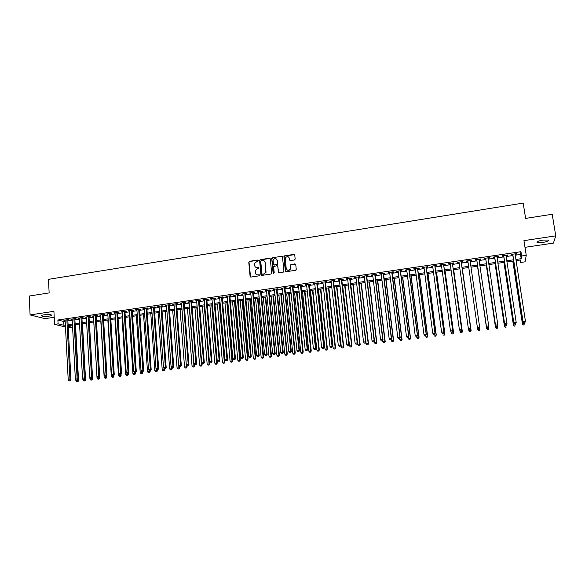 <?xml version="1.0" encoding="UTF-8"?>
<svg xmlns="http://www.w3.org/2000/svg" width="585" height="585" viewBox="0 0 585 585"><rect width="100%" height="100%" fill="white"/><g stroke="black" fill="none" stroke-linecap="round" stroke-linejoin="round"><path stroke-width="0.88" d="M258.277 260.515L257.685 260.054L249.473 261.334L248.771 262.241L250.102 276.391L250.95 277.063L259.199 275.813L259.689 275.177L258.022 274.87C256.501 274.943 255.594 274.226 255.294 272.72L255.25 270.665L257.422 268.632L258.965 268.032L258.387 267.367L257.32 267.528C255.799 267.608 254.892 266.899 254.599 265.393L254.541 263.382L258.277 260.515M258.168 260.237L249.707 261.495L249.02 262.168L250.57 277.019M259.557 274.87L258.022 274.87M258.863 267.542L257.32 267.528M542.99 240.084C538.295 240.954 536.357 241.795 537.169 242.599L542.353 242.556C547.034 241.7 548.979 240.859 548.189 240.033L542.99 240.084M43.992 314.825C41.857 315.183 41.096 315.564 41.703 315.973C43.261 316.478 45.718 316.529 49.067 316.127C51.202 315.776 51.97 315.388 51.363 314.979C49.813 314.474 47.356 314.423 43.992 314.825M294.467 259.981L295.176 259.067L294.76 255.06L293.882 254.387L284.573 255.842L283.915 256.391L285.319 271.038L286.189 271.711L295.542 270.292L296.251 269.378L295.747 264.515L294.869 263.835L290.219 264.961L290.233 268.881C288.559 270.789 287.206 270.636 286.175 268.42L285.348 258.014C286.994 256.011 288.361 256.128 289.436 258.365L289.597 259.93L290.467 260.603L294.467 259.981M515.253 255.199L520.54 254.424L520.957 251.689L521.63 256.018L526.244 255.338L525.045 261.824L520.599 262.468L521.008 259.908L516.094 260.625M65.476 326.993L54.559 324.361L53.915 311.337L30.084 314.92L29.25 296.025L49.14 292.917L48.482 279.337L523.195 203.09L525.615 218.41L552.203 214.256L555.75 235.857L523.941 240.64L526.244 255.338M54.559 324.361L58.076 323.849L63.94 325.275L65.374 325.07M520.957 251.689L57.886 320.002L58.076 323.849M270.307 258.877L269.444 258.212L260.267 259.652L259.586 260.274L260.932 274.745L261.787 275.418L271.009 274.021L271.667 273.451L270.307 258.877M272.376 257.751L281.619 256.31L282.489 256.976L283.937 271.25L283.228 272.164L279.25 272.764L278.387 272.091L277.802 266.299L276.939 265.627L273.648 266.599L274.204 272.968L273.107 273.136L271.703 258.336L272.376 257.751L281.619 256.31M524.986 247.331L553.439 243.104L555.75 235.857M30.084 314.92L45.008 318.635L54.208 317.267M67.838 320.068L69.067 319.893L68.101 319.644L63.889 320.258L65.14 320.47M74.865 319.037L76.101 318.854L75.151 318.606L70.917 319.227L72.174 319.432M81.929 317.999L83.165 317.816L82.229 317.56L77.98 318.189L79.238 318.394M89.015 316.953L90.258 316.77L89.344 316.514L85.074 317.143L86.339 317.348M96.137 315.907L97.388 315.724L96.481 315.461L92.196 316.097L93.468 316.302M103.296 314.854L104.547 314.671L103.655 314.408L99.348 315.044L100.627 315.249M110.477 313.801L111.735 313.618L110.865 313.348L106.536 313.984L107.823 314.189M117.695 312.741L118.96 312.551L118.097 312.28L113.753 312.924L115.048 313.129M124.941 311.673L126.214 311.483L125.365 311.213L121 311.856L122.302 312.061M132.225 310.606L133.504 310.416L132.671 310.138L128.283 310.781L129.592 310.993M139.537 309.523L140.817 309.341L140.005 309.055L135.596 309.706L136.912 309.911M146.879 308.449L148.173 308.258L147.369 307.973L142.945 308.624L144.261 308.829M154.257 307.359L155.551 307.169L154.769 306.884L150.323 307.542L151.647 307.747M161.672 306.269L162.974 306.079L162.199 305.794L157.738 306.452L159.069 306.657M169.116 305.18L170.418 304.982L169.665 304.69L165.182 305.355L166.52 305.56M176.59 304.076L177.906 303.886L177.167 303.586L172.663 304.251L174.008 304.456M184.107 302.971L185.423 302.781L184.699 302.482L180.173 303.147L181.525 303.352M191.646 301.86L192.97 301.67L192.268 301.37L187.719 302.036L189.079 302.24M199.229 300.748L200.56 300.551L199.865 300.251L195.302 300.917L196.662 301.129M206.841 299.63L208.18 299.432L207.507 299.125L202.915 299.798L204.289 300.003M214.49 298.504L215.828 298.306L215.178 297.992L210.571 298.672L211.945 298.877M222.176 297.377L223.521 297.18L222.878 296.858L218.256 297.546L219.638 297.75M229.89 296.237L231.243 296.039L230.622 295.725L225.971 296.405L227.36 296.61M237.642 295.096L239.002 294.898L238.395 294.577L233.729 295.264L235.126 295.469M245.429 293.955L246.797 293.75L246.212 293.429L241.517 294.116L242.921 294.321M253.254 292.807L254.629 292.602L254.058 292.273L249.342 292.968L250.753 293.173M261.115 291.644L262.497 291.447L261.941 291.111L257.21 291.813L258.628 292.017M269.012 290.489L270.402 290.284L269.861 289.948L265.107 290.65L266.533 290.855M276.946 289.319L278.336 289.114L277.824 288.778L273.041 289.48L274.475 289.685M284.917 288.149L286.314 287.944L285.816 287.601L281.012 288.303L282.453 288.507M292.924 286.972L294.328 286.767L293.845 286.416L289.019 287.125L290.467 287.33M300.968 285.787L302.379 285.582L301.918 285.231L297.07 285.941L298.525 286.145M309.048 284.595L310.467 284.39L310.021 284.039L305.151 284.749L306.613 284.953M317.172 283.403L318.591 283.198L318.167 282.84L313.275 283.557L314.745 283.762M325.326 282.204L326.759 281.992L326.35 281.634L321.436 282.358L322.913 282.562M333.523 280.997L334.964 280.785L334.569 280.42L329.633 281.151L331.117 281.356M341.757 279.791L343.205 279.579L342.832 279.206L337.874 279.937L339.366 280.142M350.027 278.57L351.483 278.358L351.132 277.985L346.144 278.716L347.651 278.921M358.342 277.348L359.804 277.136L359.468 276.756L354.466 277.495L355.972 277.7M366.693 276.12L368.162 275.908L367.848 275.528L362.817 276.266L364.338 276.471M375.087 274.884L376.557 274.672L376.272 274.285L371.212 275.03L372.74 275.235M383.519 273.648L384.996 273.429L384.725 273.041L379.65 273.787L381.179 273.992M391.987 272.405L393.478 272.186L393.23 271.791L388.126 272.544L389.661 272.742M400.506 271.147L401.997 270.928L401.771 270.533L396.637 271.286L398.188 271.491M409.054 269.89L410.56 269.67L410.348 269.268L405.193 270.029L405.412 270.431L406.75 270.233M417.653 268.632L419.16 268.405L418.97 268.003L413.792 268.764L413.99 269.166L415.357 268.968M426.289 267.36L427.803 267.133L427.635 266.723L422.428 267.491L422.611 267.901L424.008 267.696M434.962 266.08L436.483 265.861L436.344 265.444L431.116 266.212L431.269 266.628L432.695 266.416M443.686 264.8L445.214 264.574L445.09 264.157L439.84 264.932L439.971 265.349L441.426 265.129M452.446 263.513L453.982 263.287L453.88 262.862L448.6 263.638L448.717 264.062L450.201 263.842M461.251 262.219L462.793 261.992L462.72 261.561L457.411 262.343L457.507 262.767L459.02 262.548M470.099 260.917L471.649 260.691L471.598 260.259L466.26 261.042L466.333 261.466L467.876 261.239M479.013 259.601L480.548 259.382L480.519 258.943L475.159 259.733L475.203 260.164L476.76 259.937M487.97 258.285L489.491 258.065L489.484 257.627L484.095 258.416L484.124 258.855L485.689 258.621M496.972 256.961L498.478 256.742L498.493 256.296L493.082 257.093L493.082 257.539L494.654 257.305M506.025 255.63L507.509 255.411L507.546 254.965L502.105 255.762L502.084 256.208L503.663 255.981M57.886 320.002L63.743 321.487L65.176 321.275M67.882 320.88L72.218 320.244M74.909 319.849L79.282 319.205M81.973 318.81L86.383 318.16M89.066 317.772L93.512 317.114M96.189 316.726L100.678 316.061M103.34 315.673L107.874 315.008M110.528 314.62L115.099 313.948M117.746 313.56L122.353 312.88M125 312.492L129.643 311.812M132.276 311.425L136.963 310.737M139.596 310.35L144.32 309.655M146.937 309.275L151.705 308.573M154.316 308.185L159.127 307.483M161.731 307.103L166.579 306.386M169.175 306.006L174.067 305.29M176.655 304.909L181.591 304.185M184.173 303.805L189.145 303.074M191.719 302.701L196.736 301.962M199.295 301.589L204.355 300.844M206.914 300.471L212.019 299.717M214.563 299.344L219.711 298.591M222.249 298.218L227.441 297.458M229.964 297.085L235.199 296.317M237.722 295.944L243.002 295.169M245.51 294.803L250.833 294.021M253.334 293.655L258.709 292.866M261.202 292.5L266.614 291.703M269.1 291.337L274.562 290.54M277.034 290.175L282.54 289.363M285.005 289.005L290.562 288.186M293.012 287.827L298.613 287.008M301.056 286.65L306.708 285.816M309.143 285.458L314.84 284.624M317.26 284.266L323.008 283.425M325.421 283.067L331.22 282.219M333.618 281.868L339.461 281.012M341.859 280.661L347.746 279.791M350.13 279.44L356.075 278.57M358.444 278.219L364.44 277.341M366.802 276.998L372.842 276.105M375.197 275.762L381.288 274.87M383.628 274.526L389.771 273.626M392.104 273.283L398.297 272.369M400.615 272.032L406.867 271.111M409.171 270.775L415.474 269.853M417.77 269.517L424.125 268.581M426.406 268.244L432.812 267.301M435.086 266.972L441.551 266.021M443.803 265.692L450.326 264.734M452.571 264.405L459.145 263.44M461.375 263.111L468.007 262.139M470.23 261.809L476.892 260.837M479.144 260.5L485.821 259.521M488.109 259.184L494.786 258.204M497.111 257.868L503.802 256.881M506.157 256.537L512.862 255.55M515.114 254.292L516.584 254.08L516.643 253.627L511.18 254.431L511.136 254.884L512.723 254.65M520.219 260.025L520.599 262.468M72.145 325.128L72.255 327.308L68.233 327.658M515.911 259.462L521.198 258.694L521.63 256.018M68.079 324.675L72.423 324.046M75.114 323.651L79.494 323.015M82.185 322.62L86.602 321.977M89.278 321.589L93.739 320.938M96.415 320.551L100.905 319.893M103.574 319.505L108.108 318.847M110.77 318.459L115.34 317.794M117.995 317.406L122.601 316.734M125.248 316.353L129.899 315.673M132.539 315.286L137.226 314.606M139.859 314.225L144.59 313.531M147.208 313.15L151.983 312.456M154.601 312.076L159.412 311.374M162.016 310.993L166.871 310.291M169.467 309.911L174.367 309.194M176.955 308.821L181.898 308.098M184.48 307.725L189.46 307.001M192.034 306.628L197.057 305.897M199.617 305.524L204.684 304.785M207.244 304.412L212.348 303.666M214.9 303.293L220.055 302.547M222.592 302.174L227.784 301.421M230.322 301.048L235.558 300.288M238.08 299.922L243.367 299.147M245.875 298.781L251.206 298.006M253.714 297.641L259.089 296.858M261.583 296.5L267.001 295.71M269.488 295.345L274.957 294.548M277.429 294.189L282.943 293.385M285.414 293.026L290.972 292.215M293.429 291.856L299.037 291.045M301.48 290.686L307.14 289.86M309.575 289.509L315.278 288.676M317.706 288.325L323.454 287.484M325.874 287.133L331.673 286.292M334.079 285.941L339.929 285.085M342.327 284.741L348.221 283.879M350.605 283.535L356.558 282.665M358.934 282.321L364.93 281.451M367.292 281.1L373.347 280.222M375.694 279.879L381.8 278.994M384.14 278.65L390.29 277.751M392.623 277.414L398.824 276.515M401.142 276.171L407.401 275.264M409.712 274.928L416.023 274.007M418.319 273.67L424.681 272.749M426.962 272.413L433.383 271.477M435.649 271.147L442.121 270.204M444.381 269.875L450.911 268.924M453.156 268.603L459.737 267.645M461.974 267.316L468.607 266.351M470.837 266.029L477.506 265.056M479.759 264.727L486.442 263.755M488.731 263.418L495.422 262.446M497.747 262.109L504.445 261.129M506.807 260.786L513.513 259.813M68.16 326.313L72.255 327.308M513.696 260.976L506.983 261.948M504.621 262.292L497.923 263.265M495.597 263.601L488.906 264.574M486.61 264.91L479.934 265.882M477.674 266.204L470.998 267.177M468.775 267.499L462.135 268.464M459.898 268.793L453.316 269.743M451.072 270.073L444.541 271.023M442.282 271.352L435.81 272.288M433.536 272.625L427.116 273.553M424.834 273.882L418.465 274.811M416.169 275.147L409.858 276.061M407.548 276.398L401.288 277.305M398.97 277.641L392.762 278.548M390.436 278.884L384.279 279.776M381.939 280.12L375.833 281.005M373.479 281.348L367.431 282.226M365.062 282.57L359.066 283.44M356.689 283.783L350.737 284.654M348.353 284.997L342.452 285.853M340.053 286.204L334.203 287.052M331.797 287.403L325.999 288.244M323.578 288.595L317.823 289.436M315.395 289.787L309.692 290.613M307.257 290.972L301.597 291.791M299.154 292.149L293.546 292.961M291.089 293.319L285.524 294.123M283.06 294.482L277.539 295.286M275.067 295.644L269.597 296.441M267.111 296.8L261.685 297.589M259.192 297.955L253.817 298.738M251.309 299.096L245.978 299.871M243.47 300.237L238.183 301.004M235.66 301.37L230.417 302.131M227.887 302.503L222.688 303.257M220.143 303.63L214.995 304.375M212.443 304.748L207.331 305.487M204.772 305.86L199.704 306.598M197.138 306.971L192.114 307.695M189.54 308.076L184.56 308.8M181.979 309.173L177.036 309.889M174.447 310.269L169.548 310.979M166.952 311.352L162.096 312.061M159.486 312.441L154.674 313.136M152.056 313.516L147.288 314.211M144.663 314.591L139.932 315.278M137.299 315.666L132.605 316.346M129.972 316.726L125.314 317.406M122.667 317.787L118.06 318.459M115.406 318.847L110.828 319.512M108.174 319.893L103.64 320.558M100.971 320.946L96.474 321.596M93.797 321.984L89.344 322.635M86.66 323.022L82.244 323.666M79.553 324.053L75.172 324.69M72.474 325.084L68.131 325.713M63.743 321.487L63.94 325.275M520.54 254.424L521.198 258.694M64.855 320.507L64.84 320.119M71.875 319.476L71.853 319.088M78.924 318.437L78.902 318.05M86.002 317.399L85.98 317.011M93.11 316.353L93.088 315.966M100.247 315.308L100.225 314.913M107.421 314.247L107.399 313.86M114.623 313.187L114.601 312.799M121.855 312.127L121.834 311.732M129.124 311.059L129.102 310.664M136.422 309.984L136.4 309.589M143.756 308.909L143.727 308.507M151.12 307.827L151.091 307.425M158.52 306.737L158.491 306.335M165.95 305.641L165.921 305.246M173.409 304.544L173.379 304.149M180.904 303.439L180.875 303.045M188.436 302.335L188.407 301.933M196.004 301.224L195.968 300.822M203.602 300.105L203.565 299.703M211.236 298.986L211.2 298.577M218.9 297.853L218.87 297.451M226.607 296.719L226.57 296.317M234.344 295.586L234.307 295.176M242.117 294.445L242.08 294.036M249.927 293.29L249.89 292.888M257.773 292.142L257.736 291.732M265.656 290.979L265.612 290.57M273.568 289.816L273.531 289.407M281.524 288.646L281.487 288.237M289.517 287.469L289.473 287.059M297.546 286.292L297.502 285.882M305.611 285.107L305.567 284.69M313.714 283.915L313.67 283.498M321.852 282.716L321.808 282.299M330.035 281.509L329.991 281.1M338.254 280.303L338.203 279.886M346.51 279.089L346.459 278.672M354.802 277.868L354.759 277.451M363.139 276.647L363.088 276.222M371.519 275.411L371.468 274.994M379.928 274.175L379.877 273.758M388.381 272.932L388.33 272.508M396.879 271.681L396.827 271.257M405.412 270.431L405.361 270.007M413.99 269.166L413.939 268.742M422.611 267.901L422.553 267.477M431.269 266.628L431.211 266.197M439.971 265.349L439.913 264.917M448.717 264.062L448.658 263.63M457.507 262.767L457.441 262.336M471.649 260.691L471.59 260.259M466.333 261.466L466.274 261.042M480.548 259.382L480.49 258.95M489.491 258.065L489.426 257.634M498.478 256.742L498.413 256.31M507.509 255.411L507.444 254.98M516.584 254.08L516.518 253.641M255.733 267.228L257.546 267.689M256.471 274.584L258.248 275.016M270.116 258.446L260.486 259.813L259.806 260.442L261.378 275.367M261.224 260.617L260.734 261.254L261.934 273.707L262.533 274.182L263.667 274.007L265.817 272.12L265.085 262.57C264.786 261.064 263.872 260.354 262.351 260.442L261.224 260.617M264.237 260.954L265.305 262.731L266.036 272.274L263.886 274.16L262.76 274.328M282.314 256.559L281.824 256.479M277.604 265.861L278.796 272.698M272.588 257.919L271.886 258.826L273.444 273.583M277.202 260.31C276.069 258.043 274.709 257.963 273.107 260.069L273.341 264.259L274.197 264.925L276.829 264.522L277.487 263.967L277.407 260.471L276.551 259.009M273.743 264.859L274.197 264.925M277.407 260.471L277.7 264.127L274.409 265.085M288.829 257.108L289.97 260.508M287.052 269.904C288.412 270.76 289.538 270.467 290.431 269.041L290.409 267.776M295.571 264.091L291.067 264.617L290.357 265.531L290.606 267.937M294.599 254.658L284.771 256.018L284.113 256.559L285.721 271.637M75.801 379.585L75.867 380.901L78.558 380.791L75.531 324.638M77.432 381.778L76.73 381.866L77.805 381.822L77.432 381.778L77.571 379.687M76.73 381.866L75.867 380.901M78.558 380.791L77.805 381.822M66.873 319.82L69.995 379.767L68.218 380.001L65.118 320.083M67.816 319.681L70.968 379.884L69.995 379.767L69.805 380.893L69.096 380.981L69.805 380.893M70.193 380.937L70.968 379.884M68.218 380.001L69.096 380.981M82.814 378.488L82.894 380.001L85.578 379.892L82.456 323.629M84.459 380.886L83.757 380.974L84.825 380.93L84.613 378.941M83.757 380.974L82.894 380.001M85.578 379.892L84.825 380.93M89.856 377.384L89.951 379.102L92.627 378.992L89.41 322.62M91.516 379.979L90.814 380.074L91.882 380.031L91.677 378.181M90.814 380.074L89.951 379.102M92.627 378.992L91.882 380.031M93.775 321.991L97.037 378.195L99.706 378.085L99.604 376.301M98.609 379.08L97.9 379.168L98.967 379.124L98.77 377.274M97.9 379.168L97.037 378.195M99.706 378.085L98.967 379.124M100.795 320.968L104.152 377.281L106.814 377.179L106.719 375.57M105.724 378.166L105.015 378.261L106.082 378.217L105.9 376.36M105.015 378.261L104.152 377.281M106.814 377.179L106.082 378.217M73.915 318.788L77.14 378.853L75.355 379.08L72.152 319.044M74.843 318.649L78.097 378.97L77.14 378.853L76.949 379.979L76.233 380.067L76.949 379.979M77.33 380.023L78.097 378.97M75.355 379.08L76.233 380.067M80.993 317.743L84.32 377.932L82.522 378.159L79.216 318.006M81.907 317.611L85.256 378.049L84.32 377.932L84.116 379.058L83.399 379.153L84.116 379.058M84.496 379.102L85.256 378.049M82.522 378.159L83.399 379.153M88.094 316.697L91.523 377.003L89.717 377.237L86.317 316.96M88.993 316.565L92.452 377.128L91.523 377.003L91.318 378.137L90.602 378.224L91.318 378.137M91.691 378.181L92.452 377.128M89.717 377.237L90.602 378.224M95.231 315.651L98.763 376.075L96.956 376.309L93.446 315.915M96.115 315.52L99.677 376.199L98.763 376.075L98.558 377.208L97.834 377.303L98.558 377.208M98.923 377.259L99.677 376.199M96.956 376.309L97.834 377.303M107.845 319.944L111.304 376.367L113.958 376.265L113.87 374.831M112.876 377.259L112.159 377.347L113.227 377.303L113.051 375.446M112.159 377.347L111.304 376.367M113.958 376.265L113.227 377.303M102.397 314.591L106.039 375.139L104.218 375.373L100.605 314.854M103.267 314.467L106.938 375.263L106.039 375.139L105.826 376.279L105.095 376.367L105.826 376.279M106.185 376.323L106.938 375.263M104.218 375.373L105.095 376.367M114.931 318.913L118.484 375.453L121.132 375.343L121.051 374.1M120.064 376.338L119.34 376.433L120.4 376.389L120.239 374.524M119.34 376.433L118.484 375.453M121.132 375.343L120.4 376.389M109.6 313.531L113.344 374.195L111.516 374.437L107.794 313.801M110.455 313.406L114.229 374.327L113.344 374.195L113.124 375.343L112.393 375.431L113.124 375.343M113.475 375.394L114.229 374.327M111.516 374.437L112.393 375.431M122.046 317.882L125.695 374.532L128.334 374.422L128.269 373.362M127.274 375.424L126.55 375.511L127.61 375.468L127.457 373.603M126.55 375.511L125.695 374.532M128.334 374.422L127.61 375.468M116.832 312.47L120.678 373.259L118.843 373.493L115.018 312.734M117.673 312.346L121.548 373.391L120.678 373.259L120.459 374.4L119.72 374.495L120.459 374.4M120.802 374.451L121.548 373.391M118.843 373.493L119.72 374.495M129.19 316.843L132.934 373.603L135.574 373.501L135.508 372.572M134.521 374.495L133.797 374.59L134.85 374.546L134.704 372.638M133.797 374.59L132.934 373.603M135.574 373.501L134.85 374.546M124.093 311.403L128.049 372.309L126.206 372.543L122.272 311.666M124.919 311.279L128.905 372.44L128.049 372.309L127.823 373.457L127.084 373.552L127.823 373.457M128.166 373.508L128.905 372.44M126.206 372.543L127.084 373.552M136.363 315.798L140.21 372.674L142.842 372.572L142.777 371.636M141.797 373.566L141.065 373.661L142.118 373.618L141.98 371.665M141.065 373.661L140.21 372.674M142.842 372.572L142.118 373.618M131.391 310.328L135.457 371.358L133.599 371.599L129.563 310.598M132.195 310.211L136.29 371.497L135.457 371.358L135.223 372.506L134.477 372.601L135.223 372.506M135.552 372.565L136.29 371.497M133.599 371.599L134.477 372.601M143.566 314.752L147.515 371.738L150.14 371.636L150.074 370.7M149.109 372.638L148.378 372.725L149.424 372.689L149.285 370.597M148.378 372.725L147.515 371.738M150.14 371.636L149.424 372.689M138.718 309.246L142.894 370.4L141.029 370.641L136.883 309.516M139.508 309.129L143.713 370.539L142.894 370.4L142.652 371.555L141.906 371.65L142.652 371.555M142.981 371.614L143.713 370.539M141.029 370.641L141.906 371.65M150.806 313.699L154.857 370.795L157.475 370.7L157.402 369.764M156.451 371.694L155.712 371.789L156.758 371.753L156.619 369.442M155.712 371.789L154.857 370.795M157.475 370.7L156.758 371.753M146.074 308.163L150.367 369.442L148.495 369.683L144.232 308.434M146.857 308.054L151.171 369.581L150.367 369.442L150.118 370.597L149.372 370.693L150.118 370.597M150.44 370.656L151.171 369.581M148.495 369.683L149.372 370.693M158.074 312.646L162.228 369.852L164.838 369.757L164.765 368.821M163.822 370.758L163.083 370.853L164.129 370.81L163.983 368.287M163.083 370.853L162.228 369.852M164.838 369.757L164.129 370.81M153.475 307.074L157.87 368.477L155.99 368.718L151.617 307.352M154.228 306.964L158.659 368.623L157.87 368.477L157.621 369.64L156.868 369.735L157.621 369.64M157.935 369.698L158.659 368.623M155.99 368.718L156.868 369.735M160.897 305.984L165.409 367.512L163.522 367.753L159.04 306.255M161.643 305.875L166.184 367.658L165.409 367.512L165.153 368.674L164.392 368.769L165.153 368.674M165.46 368.733L166.184 367.658M163.522 367.753L164.392 368.769M168.356 304.887L172.984 366.539L171.083 366.78L166.491 305.158M169.087 304.778L173.738 366.685L172.984 366.539L172.721 367.702L171.961 367.797L172.721 367.702M173.021 367.76L173.738 366.685M171.083 366.78L171.961 367.797M165.379 311.586L169.635 368.908L172.231 368.813L172.158 367.841M171.229 369.815L170.491 369.91L171.529 369.866L171.376 367.117M170.491 369.91L169.635 368.908M172.231 368.813L171.529 369.866M172.714 310.518L177.072 367.958L179.668 367.863L179.588 366.832M178.674 368.864L177.928 368.959L178.966 368.923L178.798 365.939M177.928 368.959L177.072 367.958M179.668 367.863L178.966 368.923M180.078 309.45L184.546 367L187.127 366.905L187.032 365.662M186.147 367.906L185.401 368.002L186.432 367.965L186.418 366.758L181.928 309.18M185.401 368.002L184.546 367M187.127 366.905L186.432 367.965M175.851 303.783L180.589 365.559L178.681 365.8L173.972 304.061M176.56 303.681L181.328 365.713L180.589 365.559L180.319 366.729L179.558 366.824L180.319 366.729M180.619 366.788L181.328 365.713M178.681 365.8L179.558 366.824M187.478 308.375L192.048 366.042L194.622 365.947L194.505 364.448M193.657 366.949L192.904 367.044L193.935 367.007L193.927 365.8L189.335 308.105M192.904 367.044L192.048 366.042M194.622 365.947L193.935 367.007M183.376 302.672L188.231 364.579L186.315 364.821L181.496 302.95M184.07 302.569L188.955 364.733L188.231 364.579L187.96 365.749L187.193 365.844L187.96 365.749M188.246 365.808L188.955 364.733M186.315 364.821L187.193 365.844M194.907 307.293L199.587 365.077L202.154 364.989L202.015 363.226M201.196 365.991L200.443 366.086L201.467 366.049L201.474 364.835L196.772 307.023M200.443 366.086L199.587 365.077M202.154 364.989L201.467 366.049M190.937 301.56L195.909 363.592L193.986 363.833L189.043 301.838M191.617 301.465L196.618 363.746L195.909 363.592L195.631 364.769L194.863 364.864L195.631 364.769M195.909 364.828L196.618 363.746M193.986 363.833L194.863 364.864M202.373 306.211L207.156 364.104L209.722 364.016L209.554 361.998M208.772 365.025L208.011 365.12L209.042 365.084L209.057 363.863L204.245 305.933M208.011 365.12L207.156 364.104M209.722 364.016L209.042 365.084M198.534 300.441L203.624 362.598L201.693 362.846L196.633 300.727M199.192 300.346L204.311 362.758L203.624 362.598L203.339 363.782L202.564 363.877L203.339 363.782M203.609 363.841L204.311 362.758M201.693 362.846L202.564 363.877M209.876 305.121L214.761 363.131L217.32 363.051L212.37 304.756M216.384 364.053L215.616 364.148L216.64 364.111L216.669 362.89L211.755 304.844M215.616 364.148L214.761 363.131M217.32 363.051L216.64 364.111M206.169 299.323L211.368 361.603L209.43 361.852L204.253 299.6M206.805 299.227L212.041 361.764L211.368 361.603L211.075 362.788L210.3 362.883L211.075 362.788M211.346 362.854L212.041 361.764M209.43 361.852L210.3 362.883M217.408 304.024L222.402 362.159L224.954 362.071L219.894 303.659M224.026 363.073L223.258 363.175L224.282 363.139L224.318 361.91L219.295 303.747M223.258 363.175L222.402 362.159M224.954 362.071L224.282 363.139M213.832 298.196L219.156 360.601L217.203 360.85L211.909 298.474M214.454 298.101L219.806 360.769L219.156 360.601L218.856 361.793L218.081 361.888L218.856 361.793M219.119 361.852L219.806 360.769M217.203 360.85L218.081 361.888M224.969 302.928L230.08 361.179L232.618 361.091L227.455 302.562M231.704 362.1L230.936 362.195L231.952 362.159L232.004 360.93L226.87 302.65M230.936 362.195L230.08 361.179M232.618 361.091L231.952 362.159M221.532 297.063L226.973 359.599L225.013 359.848L219.602 297.341M222.139 296.968L227.616 359.768L226.973 359.599L226.673 360.791L225.89 360.886L226.673 360.791M226.929 360.857L227.616 359.768M225.013 359.848L225.89 360.886M232.567 301.823L237.788 360.192L240.325 360.104L235.046 301.458M239.419 361.113L238.643 361.208L239.66 361.179L239.726 359.943L234.475 301.546M238.643 361.208L237.788 360.192M240.325 360.104L239.66 361.179M229.261 295.922L234.826 358.59L232.859 358.839L227.324 296.207M229.854 295.834L235.448 358.759L234.826 358.59L234.519 359.782L233.737 359.885L234.519 359.782M234.768 359.848L235.448 358.759M232.859 358.839L233.737 359.885M240.201 300.712L245.539 359.197L248.062 359.117L242.673 300.354M247.17 360.126L246.387 360.221L247.396 360.192L247.477 358.949L242.117 300.434M246.387 360.221L245.539 359.197M248.062 359.117L247.396 360.192M247.872 299.6L253.32 358.203L255.835 358.122L250.329 299.242M254.95 359.131L254.168 359.234L255.177 359.197L255.265 357.954L249.795 299.315M254.168 359.234L253.32 358.203M255.835 358.122L255.177 359.197M255.572 298.482L261.137 357.201L263.638 357.128L258.022 298.123M262.767 358.13L261.985 358.232L262.987 358.203L263.096 356.952L257.502 298.196M261.985 358.232L261.137 357.201M263.638 357.128L262.987 358.203M237.035 294.781L242.724 357.574L240.742 357.83L235.09 295.067M237.605 294.694L243.323 357.749L242.724 357.574L242.409 358.773L241.62 358.876L242.409 358.773M242.651 358.839L243.323 357.749M240.742 357.83L241.62 358.876M244.837 293.626L250.651 356.558L248.669 356.813L242.885 293.919M245.393 293.546L251.236 356.733L250.651 356.558L250.329 357.757L249.539 357.859L250.329 357.757M250.563 357.823L251.236 356.733M248.669 356.813L249.539 357.859M252.683 292.478L258.621 355.534L256.625 355.79L250.716 292.763M253.217 292.398L259.184 355.709L258.621 355.534L258.292 356.733L257.495 356.835L258.292 356.733M258.519 356.806L259.184 355.709M256.625 355.79L257.495 356.835M263.308 297.355L268.983 356.199L271.484 356.126L265.751 296.997M270.628 357.128L269.839 357.23L270.84 357.201L270.957 355.951L265.254 297.07M269.839 357.23L268.983 356.199M271.484 356.126L270.84 357.201M260.559 291.315L266.621 354.503L264.617 354.759L258.585 291.608M261.078 291.242L267.169 354.685L266.621 354.503L266.292 355.709L265.488 355.812L266.292 355.709M266.511 355.782L267.169 354.685M264.617 354.759L265.488 355.812M271.082 296.222L276.873 355.19L279.367 355.117L273.517 295.871M278.518 356.126L277.729 356.228L278.723 356.192L278.855 354.934L273.034 295.944M277.729 356.228L276.873 355.19M279.367 355.117L278.723 356.192M268.471 290.153L274.665 353.472L272.647 353.728L266.489 290.445M268.976 290.08L275.199 353.654L274.665 353.472L274.321 354.678L273.517 354.788L274.321 354.678M274.541 354.751L275.199 353.654M272.647 353.728L273.517 354.788M278.891 295.089L284.8 354.174L287.279 354.108L281.312 294.738M286.445 355.11L285.648 355.212L286.643 355.183L286.789 353.925L280.851 294.803M285.648 355.212L284.8 354.174M287.279 354.108L286.643 355.183M276.427 288.983L282.738 352.433L280.72 352.689L274.431 289.275M276.91 288.91L283.257 352.623L282.738 352.433L282.394 353.647L281.59 353.749L282.394 353.647M282.606 353.72L283.257 352.623M280.72 352.689L281.59 353.749M286.738 293.948L292.763 353.157L295.235 353.084L289.144 293.597M294.409 354.093L293.611 354.196L294.599 354.166L294.752 352.901L288.705 293.663M293.611 354.196L292.763 353.157M295.235 353.084L294.599 354.166M284.412 287.805L290.862 351.388L288.829 351.651L282.416 288.098M284.873 287.74L291.352 351.578L290.862 351.388L290.504 352.609L289.692 352.711L290.504 352.609M290.708 352.682L291.352 351.578M288.829 351.651L289.692 352.711M294.613 292.807L300.756 352.133L303.22 352.068L297.019 292.456M302.408 353.077L301.611 353.179L302.591 353.15L302.767 351.877L296.588 292.522M301.611 353.179L300.756 352.133M303.22 352.068L302.591 353.15M302.533 291.659L308.792 351.11L311.249 351.037L304.924 291.308M310.445 352.053L309.64 352.155L310.628 352.126L310.81 350.846L304.514 291.367M309.64 352.155L308.792 351.11M311.249 351.037L310.628 352.126M310.481 290.504L316.865 350.071L319.315 350.013L312.865 290.153M318.525 351.022L317.714 351.124L318.693 351.095L318.891 349.815L312.478 290.211M317.714 351.124L316.865 350.071M319.315 350.013L318.693 351.095M292.442 286.621L299.015 350.342L296.968 350.605L290.431 286.921M292.88 286.555L299.491 350.539L299.015 350.342L298.657 351.563L297.838 351.665L298.657 351.563M298.847 351.643L299.491 350.539M296.968 350.605L297.838 351.665M300.5 285.436L307.205 349.289L305.158 349.552L298.482 285.736M300.924 285.378L307.666 349.486L307.205 349.289L306.847 350.51L306.021 350.62L306.847 350.51M307.03 350.59L307.666 349.486M305.158 349.552L306.021 350.62M308.602 284.244L315.439 348.229L313.377 348.492L306.569 284.544M309.004 284.186L315.878 348.433L315.439 348.229L315.074 349.457L314.247 349.567L315.074 349.457M315.249 349.537L315.878 348.433M313.377 348.492L314.247 349.567M318.467 289.341L324.975 349.04L327.41 348.974L320.843 288.997M326.635 349.984L325.823 350.086L326.803 350.064L327.008 348.777L320.47 289.048M325.823 350.086L324.975 349.04M327.41 348.974L326.803 350.064M316.741 283.045L323.71 347.168L321.64 347.431L314.701 283.345M317.121 282.994L324.134 347.373L323.71 347.168L323.337 348.397L322.51 348.506L323.337 348.397M323.505 348.477L324.134 347.373M321.64 347.431L322.51 348.506M326.496 288.171L333.121 347.995L335.549 347.936L328.858 287.827M334.788 348.945L333.969 349.048L334.942 349.026L335.168 347.731L328.507 287.878M333.969 349.048L333.121 347.995M335.549 347.936L334.942 349.026M324.916 281.846L332.024 346.101L329.94 346.364L322.869 282.145M325.282 281.787L332.426 346.305L332.024 346.101L331.644 347.336L330.81 347.439L331.644 347.336M331.797 347.417L332.426 346.305M329.94 346.364L330.81 347.439M334.554 287.001L341.311 346.949L343.731 346.89L336.909 286.657M342.978 347.899L342.159 348.002L343.124 347.98L343.366 346.686L336.58 286.708M342.159 348.002L341.311 346.949M343.731 346.89L343.124 347.98M333.128 280.632L340.375 345.026L338.284 345.296L331.073 280.939M333.479 280.581L340.755 345.238L340.375 345.026L339.987 346.269L339.146 346.371L339.987 346.269M340.141 346.349L340.755 345.238M338.284 345.296L339.146 346.371M342.656 285.824L349.537 345.896L351.943 345.837L344.996 285.487M351.205 346.854L350.378 346.956L351.344 346.934L351.6 345.633L344.689 285.531M350.378 346.956L349.537 345.896M351.943 345.837L351.344 346.934M341.384 279.418L348.762 343.951L346.664 344.221L339.315 279.725M341.713 279.374L349.128 344.163L348.762 343.951L348.367 345.194L347.527 345.296L348.367 345.194M348.514 345.274L349.128 344.163M346.664 344.221L347.527 345.296M350.795 284.646L357.801 344.836L360.199 344.784L353.128 284.303M359.475 345.793L358.642 345.903L359.607 345.881L359.87 344.572L352.835 284.347M358.642 345.903L357.801 344.836M360.199 344.784L359.607 345.881M349.676 278.197L357.194 342.861L355.088 343.139L347.6 278.504M349.984 278.153L357.537 343.081L357.194 342.861L356.791 344.112L355.951 344.221L356.791 344.112M356.93 344.199L357.537 343.081M355.088 343.139L355.951 344.221M365.91 342.145L366.1 343.775L368.491 343.724L361.289 283.118M367.775 344.733L366.949 344.843L367.899 344.821L368.184 343.512L361.018 283.155M366.949 344.843L366.1 343.775M368.491 343.724L367.899 344.821M358.013 276.976L365.669 341.779L363.548 342.049L355.921 277.283M358.291 276.932L365.991 341.998L365.669 341.779L365.259 343.029L364.411 343.139L365.259 343.029M365.391 343.117L365.991 341.998M363.548 342.049L364.411 343.139M374.276 341.296L374.444 342.708L376.82 342.656L369.493 281.926M376.126 343.673L375.285 343.775L376.235 343.753L376.535 342.444L369.237 281.963M375.285 343.775L374.444 342.708M376.82 342.656L376.235 343.753M366.378 275.74L374.181 340.682L372.053 340.953L364.287 276.047M366.641 275.703L374.48 340.909L374.181 340.682L373.764 341.94L372.916 342.049L373.764 341.94M373.888 342.028L374.48 340.909M372.053 340.953L372.916 342.049M382.678 340.448L382.824 341.64L385.193 341.589L377.734 280.727M384.506 342.605L383.665 342.708L384.616 342.686L384.923 341.369L377.5 280.763M383.665 342.708L382.824 341.64M385.193 341.589L384.616 342.686M374.795 274.504L382.736 339.585L380.594 339.856L372.689 274.811M375.036 274.467L383.014 339.812L382.312 340.843L381.457 340.953L382.312 340.843M382.422 340.931L383.014 339.812M380.594 339.856L381.457 340.953M391.124 339.6L391.241 340.558L393.603 340.514L386.012 279.528M392.93 341.53L392.089 341.633L393.032 341.611L393.354 340.287L385.8 279.557M392.089 341.633L391.241 340.558M393.603 340.514L393.032 341.611M383.241 273.261L391.328 338.481L389.179 338.752L381.127 273.568M383.467 273.224L391.592 338.708L390.897 339.739L390.041 339.848L390.897 339.739M391.007 339.834L391.592 338.708M389.179 338.752L390.041 339.848M391.935 271.981L400.206 337.603L399.628 338.73L398.663 338.744L399.628 338.73L399.701 339.476L402.056 339.432L394.334 278.314M401.398 340.448L400.549 340.558L401.485 340.536L401.829 339.205L394.136 278.343M400.549 340.558L399.701 339.476M402.056 339.432L401.485 340.536M391.738 272.01L399.972 337.37L397.807 337.647L389.61 272.325M399.533 338.635L400.206 337.603M397.807 337.647L398.663 338.744M408.111 337.64L408.206 338.393L410.546 338.342L402.692 277.1M409.902 339.358L409.047 339.468L409.983 339.454L410.341 338.115L402.517 277.129M409.047 339.468L408.206 338.393M410.546 338.342L409.983 339.454M400.272 270.753L408.644 336.251L406.473 336.536L398.129 271.067M400.447 270.731L408.864 336.492L408.206 337.523L407.335 337.633L408.206 337.523M408.286 337.618L408.864 336.492M406.473 336.536L407.335 337.633M416.652 336.543L416.747 337.296L419.079 337.252L411.087 275.886M418.443 338.269L417.588 338.379L418.524 338.364L418.889 337.026L410.933 275.908M417.588 338.379L416.747 337.296M419.079 337.252L418.524 338.364M408.842 269.495L417.368 335.132L415.182 335.41L406.699 269.809M409.003 269.466L417.566 335.373L416.915 336.404L416.045 336.521L416.915 336.404M416.995 336.499L417.566 335.373M415.182 335.41L416.045 336.521M425.229 335.446L425.332 336.2L427.65 336.156L419.518 274.658M427.035 337.179L426.172 337.289L427.101 337.267L427.481 335.922L419.394 274.679M427.65 336.156L427.101 337.267M424.864 335.49L425.741 335.38L424.864 335.49L423.935 334.291L415.299 268.544M424.798 335.395L423.935 334.291L426.304 334.247L417.595 268.201M417.456 268.222L426.136 334.006L425.675 335.285M425.741 335.38L426.304 334.247M433.858 334.342L433.953 335.095L436.264 335.059L428.001 273.429M435.657 336.075L434.794 336.185L435.715 336.17L436.117 334.817L427.891 273.444M436.264 335.059L435.715 336.17M433.653 334.364L434.538 334.254L433.653 334.364L432.732 333.157L423.949 267.272M433.595 334.269L432.732 333.157L435.094 333.121L426.231 266.935M426.114 266.95L434.94 332.872L434.472 334.159M434.538 334.254L435.094 333.121M442.516 333.231L442.618 333.991L444.914 333.955L436.512 272.186M444.329 334.971L443.459 335.081L444.381 335.066L444.797 333.713L436.425 272.2M444.914 333.955L444.381 335.066M442.487 333.238L443.372 333.121L442.487 333.238L441.573 332.024L432.637 265.992M442.428 333.136L441.573 332.024L443.92 331.987L434.904 265.656M434.816 265.67L443.788 331.739L443.32 333.026M443.372 333.121L443.92 331.987M451.196 331.9L451.327 332.872L453.616 332.843L445.068 270.943M453.039 333.859L452.168 333.969L453.082 333.955L453.514 332.594L445.009 270.957M452.205 334.064L451.327 332.872L452.168 333.969M453.616 332.843L453.082 333.955M451.357 332.097L452.249 331.987L451.357 332.097L450.457 330.883L441.368 264.705M451.313 332.002L450.457 330.883L452.79 330.847L443.627 264.376M443.554 264.383L452.688 330.591L452.205 331.885M452.249 331.987L452.79 330.847M459.905 330.51L460.081 331.753L462.355 331.724L453.667 269.692M461.792 332.741L460.914 332.85L461.828 332.836L462.274 331.476L453.624 269.7M460.951 332.953L460.161 332.002L460.914 332.85M462.355 331.724L461.828 332.836M460.278 330.956L461.17 330.839L460.278 330.956L459.386 329.735L450.143 263.411M460.241 330.854L459.386 329.735L461.704 329.706L452.388 263.082M452.344 263.089L461.623 329.443L461.134 330.737M461.17 330.839L461.704 329.706M471.13 330.598L462.304 268.442L471.13 330.598L470.611 331.717L469.704 331.732L470.611 331.717M468.658 329.121L468.87 330.627L471.079 330.349L470.589 331.622M469.733 331.834L468.936 330.883L469.704 331.732M469.236 329.808L470.135 329.691L469.236 329.808L468.358 328.58L458.954 262.117M469.214 329.706L468.358 328.58L470.669 328.551L461.192 261.787M461.17 261.787L470.603 328.295L470.113 329.589M470.135 329.691L470.669 328.551M477.448 327.732L477.704 329.501L479.919 329.216L479.663 327.417M478.559 330.708L477.704 329.501L478.559 330.708L479.429 330.488L478.545 330.605M479.429 330.488L479.956 329.472L479.444 330.591M478.245 328.653L479.13 328.434L478.245 328.653L477.418 327.688L467.817 260.815M478.223 328.551L477.375 327.424L479.634 327.132L479.144 328.536M470.04 260.486L479.634 327.132L479.13 328.434M477.521 266.226L486.603 328.624L488.811 328.083L488.585 326.532M477.543 266.226L486.581 328.368L487.422 329.574L488.307 329.355L487.415 329.472M488.307 329.355L488.811 328.083L488.314 329.457M487.422 329.574L486.603 328.624M476.702 259.506L486.449 326.525L476.716 259.499M487.283 327.388L486.435 326.255L488.709 325.962L488.197 327.381L487.283 327.388L488.197 327.381M478.954 259.17L488.709 325.962L488.197 327.271M486.449 326.525L487.29 327.498M486.274 264.961L495.502 327.483L497.74 326.935L497.55 325.648M486.318 264.954L495.502 327.227L496.336 328.434L497.235 328.222L496.336 328.331M497.235 328.222L497.733 327.198L497.228 328.324M496.336 328.434L495.502 327.483M485.623 258.19L495.532 325.362L485.667 258.182M496.394 326.225L495.539 325.084L497.82 324.792L497.301 326.211L496.394 326.225L497.301 326.211M487.912 257.853L497.82 324.792L497.301 326.101M495.532 325.362L496.387 326.328M495.071 263.681L504.445 326.342L506.72 325.786L506.566 324.77M495.137 263.674L504.467 326.079L505.294 327.293L506.2 327.073L505.301 327.19M505.294 327.293L504.445 326.342M494.588 256.873L504.665 324.185L494.654 256.859M505.542 325.048L504.694 323.914L506.983 323.615L506.449 325.041L505.542 325.048L506.449 325.041M496.914 256.53L506.983 323.615L506.456 324.931M504.665 324.185L505.528 325.158M503.912 262.394L513.425 325.194L515.736 324.638L515.619 323.863M503.999 262.38L513.476 324.924L514.288 326.145L515.217 325.925L514.31 326.042M514.288 326.145L513.425 325.194M503.597 255.543L513.835 323.008L503.692 255.535M514.741 323.871L513.886 322.73L516.197 322.43L515.641 323.863L514.741 323.871L515.641 323.863M505.959 255.199L516.197 322.43L515.663 323.754M513.835 323.008L514.72 323.98M512.789 261.107L522.456 324.039L524.803 323.476L524.686 322.701M512.899 261.093L522.529 323.768L523.334 324.997L524.27 324.77L523.363 324.887M523.334 324.997L522.456 324.039M512.657 254.212L523.056 321.823L512.767 254.197M523.977 322.686L523.129 321.545L525.447 321.245L524.877 322.679L523.977 322.686L524.877 322.679M515.049 253.861L525.447 321.245L524.906 322.569M523.056 321.823L523.948 322.796M537.169 242.599L537.052 241.897M41.703 315.973L41.681 315.454"/></g></svg>
